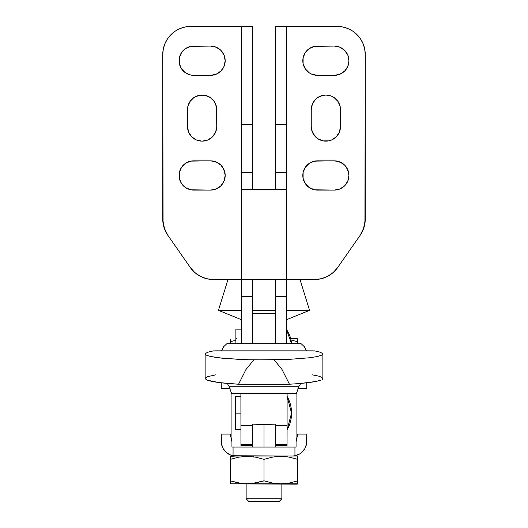 <?xml version="1.0" encoding="UTF-8"?>
<svg xmlns="http://www.w3.org/2000/svg" width="528" height="528" viewBox="0 0 528 528"><rect width="100%" height="100%" fill="white"/><g stroke="black" fill="none" stroke-linecap="round" stroke-linejoin="round"><path stroke-width="0.79" d="M291.562 413.12L287.06 429.957A33.752 33.752 0 0 0 287.06 396.284L291.562 413.12M228.954 386.258L227.311 383.467L228.954 386.258L231.66 393.657L296.34 393.657L299.046 386.258L228.954 386.258L299.046 386.258L300.267 384.325L299.046 386.258L296.34 393.657L231.66 393.657L228.954 386.258M300.689 383.467L300.267 384.325L300.689 383.467M240.94 445.447L240.893 393.657L240.94 425.449L252.186 425.449L240.94 425.449L240.94 444.616L252.186 444.616L252.186 424.868L275.814 424.868L275.814 425.449L287.06 425.449L287.06 444.616L275.814 444.616L275.814 445.46L287.06 445.46L287.107 393.657L287.06 425.449L275.814 425.449L275.814 424.868L264.026 424.499L252.186 424.868L252.186 444.616L240.94 444.616L240.94 445.46L252.186 445.46L252.186 444.616L252.186 445.447M240.94 413.12L235.31 413.12L235.31 429.574L235.31 413.12L240.94 413.12M235.31 396.667L235.31 413.12L235.31 396.667L240.94 396.667M322.813 378.761L322.74 378.074L322.192 379.447L322.813 378.761M320.899 380.12L316.338 381.401L320.899 380.12M309.349 382.549L316.338 381.401L300.241 383.506L309.349 382.549M289.45 384.232L300.241 383.506L289.45 384.232L238.55 384.232L246.002 369.481L253.79 359.905L240.2 359.482L217.892 357.72L210.467 356.479L206.164 355.093L205.26 354.367L205.22 353.641L207.702 352.209L213.457 350.882L314.543 350.882L320.298 352.209L322.78 353.641L322.74 354.367L321.836 355.093L317.533 356.479L310.108 357.72L287.8 359.482L274.21 359.905L281.998 369.481L289.45 384.232L281.998 369.481L274.21 359.905L246.866 359.733L222.644 358.261L210.467 356.479L206.164 355.093L205.26 354.367L205.22 353.641L207.702 352.209L213.457 350.882L314.543 350.882L320.298 352.209L322.78 353.641L322.74 354.367L321.836 355.093L317.533 356.479L310.108 357.72L287.8 359.482L253.79 359.905L246.002 369.481L238.55 384.232L289.45 384.232M312.404 350.856L215.675 350.856M227.759 383.506L238.55 384.232L218.651 382.549L227.759 383.506M211.662 381.401L218.651 382.549L207.101 380.12L211.662 381.401M205.187 378.761L207.101 380.12L205.187 378.761L205.26 378.074L205.187 378.761M301.297 343.847L226.703 343.847L223.727 346.625L221.463 350.856L223.727 346.625L226.703 343.847L301.297 343.847L304.273 346.625L301.297 343.847M306.537 350.856L304.273 346.625L306.537 350.856M227.733 343.735L226.703 343.847L227.733 343.735M275.814 445.447L275.814 425.449L275.814 444.616L287.06 444.616L287.06 445.447M322.78 353.641L322.74 354.367M321.988 377.395L318.463 376.075L312.404 374.867M215.596 374.867L207.445 376.721L205.26 378.074M297.752 338.798L290.638 338.474L297.752 338.798M297.752 339.61L297.752 341.814L297.752 339.61L297.752 341.814L290.981 339.933L297.752 341.814L297.752 343.715L297.752 341.814L290.981 339.933L297.752 341.814M231.205 341.504L235.877 340.19L230.248 341.814L230.248 343.715L230.248 339.61M236.405 338.474L235.877 338.474M309.56 310.352L300.01 279.53L309.56 310.352L286.499 310.352L309.56 310.352L286.499 319.717L309.56 310.352M218.44 310.352L241.501 310.352L218.44 310.352L241.501 319.717L218.44 310.352L227.99 279.53L218.44 310.352M252.747 310.352L275.253 310.352L252.747 310.352M246.14 484.163L246.14 498.788L281.86 498.788L281.86 484.163L281.86 498.788L246.14 498.788L248.952 501.6L279.048 501.6L281.86 498.788L279.048 501.6L248.952 501.6L246.14 498.788L246.14 484.163M297.752 483.028L297.752 480.823L297.752 483.839L297.185 484.163L230.248 483.839L297.752 483.839L297.752 480.823L289.417 483.021L280.909 483.839L272.356 483.028L264 480.823L251.434 483.628L242.854 483.628L238.603 483.028L230.248 480.823L230.248 483.839L230.248 480.823L238.597 483.028L230.248 480.823L230.248 459.373L238.583 457.175L247.091 456.364L255.644 457.175L264 459.373L272.336 457.175L276.566 456.575L285.146 456.568L289.397 457.175L297.752 459.373L297.752 456.364L297.185 456.04L230.815 456.04L230.248 456.364L230.248 459.373L238.583 457.175L247.091 456.364L255.651 457.175L264 459.373L255.651 457.175L264 459.373L272.336 457.175L276.566 456.575L285.146 456.568L289.403 457.175L297.752 459.373L289.403 457.175L297.752 459.373L297.752 456.364L297.752 480.823L297.752 459.373M297.752 457.182L297.752 456.364L297.185 456.04L233.059 455.763L233.059 447.038L233.059 455.763A14.626 14.626 0 0 1 221.252 441.415L221.252 434.102L230.248 434.102L221.252 434.102L221.463 443.916L223.159 448.635L226.34 452.503L230.644 455.07L235.877 456.04L230.248 456.364L230.248 483.028M252.945 456.746L253.849 456.872M241.309 483.457L230.248 480.823M250.14 483.734L242.854 483.628M254.965 483.146L250.001 483.747M286.691 456.746L285.166 456.568M263.05 481.133L264 480.823L272.349 483.028L264 480.823L264 459.373L264 480.823L255.017 483.14M275.055 483.457L274.151 483.331M288.717 483.146L280.909 483.839L276.606 483.628L272.349 483.028L264 480.823M296.795 481.133L288.77 483.14M230.248 456.575L230.248 457.182L230.248 456.575M231.205 459.063L230.248 459.373L230.248 457.182M264.95 459.063L264 459.373M287.463 456.852L285.186 456.575M240.537 483.351L242.814 483.628M230.069 388.535L221.252 388.535L221.252 382.866L221.252 388.535L230.069 388.535M306.748 388.535L297.931 388.535L306.748 388.535L306.748 382.866L306.748 388.535M297.752 434.102L306.748 434.102L306.537 443.916L306.748 434.102L297.752 434.102L296.063 441.863L297.752 434.102M230.248 434.102L231.937 441.863L230.248 434.102M305.89 446.351L304.841 448.635L301.66 452.503L304.841 448.635L306.537 443.916M306.748 441.415A14.626 14.626 0 0 1 294.941 455.763L294.941 447.038L294.941 455.763L299.62 453.974L301.66 452.503M294.941 455.763L292.123 456.04L294.941 455.763M223.159 448.635L222.11 446.351M221.463 443.916L221.252 441.415M275.253 189.499L275.253 26.4L337.128 26.4L286.499 26.4L286.499 172.63L286.499 124.351L275.253 124.351L275.253 26.4L286.499 26.4L286.499 124.351L275.253 124.351L275.253 172.63L286.499 172.63L286.499 296.393L275.253 296.393L275.253 343.715L275.253 313.276L252.747 313.276L252.747 343.715L252.747 296.393L241.501 296.393L241.501 279.517L275.253 279.503L252.747 279.503L252.747 343.715M252.747 424.4L252.747 447.038L231.937 447.038L231.937 393.657L231.937 447.038L264 447.038L264 424.499L264 447.038L275.253 447.038L275.253 424.835M252.747 424.835L252.747 447.038L296.063 447.038L275.253 447.038L275.253 424.4M296.063 393.657L296.063 447.038L296.063 393.657M264 447.038L264 424.4L264 447.038M342.441 163.304L337.168 161.119L334.31 160.835A14.626 14.626 180 0 1 348.935 175.461A14.626 14.626 180 0 1 334.31 190.087L339.907 188.978L344.652 185.803L347.827 181.058L348.935 175.461L347.827 169.871L344.652 165.119L339.907 161.951L334.31 160.842L314.582 161.119L309.316 163.304L305.276 167.336L303.092 172.61L303.092 178.319L305.276 183.586L309.316 187.625L314.582 189.809L334.31 190.087L317.44 190.087A14.626 14.626 180 0 1 302.815 175.461A14.626 14.626 180 0 1 317.44 160.835L311.843 161.951L309.316 163.304M348.83 177.25A14.626 14.626 0 0 0 348.935 175.784M216.157 47.203L210.56 46.088A14.626 14.626 180 0 1 225.185 60.713A14.626 14.626 180 0 1 210.56 75.339L216.157 74.224L220.902 71.056L224.077 66.31L225.185 60.713L224.077 55.117L220.902 50.371L216.157 47.203L210.56 46.088L190.832 46.372L185.559 48.55L181.526 52.589L179.342 57.862L179.342 63.565L181.526 68.838L185.559 72.871L190.832 75.055L193.69 75.339L210.56 75.339L193.69 75.339A14.626 14.626 180 0 1 179.065 60.713L179.065 60.713A14.626 14.626 180 0 1 193.69 46.088L188.093 47.203M225.08 62.502A14.626 14.626 0 0 0 225.185 61.037M218.684 163.304L213.418 161.119L210.56 160.842A14.626 14.626 180 0 1 225.185 175.461A14.626 14.626 180 0 1 210.56 190.087L216.157 188.978L220.902 185.803L224.077 181.058L225.185 175.461L224.077 169.864L220.902 165.119L216.157 161.951L210.56 160.835L190.832 161.119L185.559 163.304L181.526 167.336L179.342 172.61L179.342 178.319L181.526 183.586L185.559 187.625L190.832 189.809L210.56 190.087L193.69 190.087A14.626 14.626 180 0 1 179.065 175.461L179.065 175.468A14.626 14.626 180 0 1 193.69 160.835L190.832 161.119L185.559 163.304M225.08 177.25A14.626 14.626 0 0 0 225.185 175.784M339.907 47.203L334.31 46.088A14.626 14.626 180 0 1 348.935 60.713A14.626 14.626 180 0 1 334.31 75.339L339.907 74.224L344.652 71.056L347.827 66.31L348.935 60.713L347.827 55.117L344.652 50.371L339.907 47.203L334.31 46.088L314.582 46.372L309.316 48.55L305.276 52.589L303.092 57.862L303.092 63.565L305.276 68.838L309.316 72.871L311.843 74.224L317.44 75.339L334.31 75.339L317.44 75.339A14.626 14.626 180 0 1 302.815 60.713A14.626 14.626 180 0 1 317.44 46.088L311.843 47.203M348.83 62.502A14.626 14.626 0 0 0 348.935 61.037M286.499 329.518L291.496 343.715A28.123 28.123 0 0 0 286.499 329.518M241.501 189.499L241.501 279.517L252.747 279.517L241.501 279.517L241.501 189.499L286.499 189.499L241.501 189.499L241.501 172.63L252.747 172.63L252.747 189.499M241.501 343.715L241.501 296.393L252.747 296.393L252.747 279.517L241.501 279.517L241.501 343.715M275.253 343.715L275.253 296.393L286.499 296.393L286.499 343.715L286.499 279.517L252.747 279.503L286.499 279.517L286.499 189.499M275.253 189.506L275.253 172.63L286.499 172.63L286.499 189.182M162.862 221.707A28.123 28.123 0 0 0 167.812 235.27L190.311 267.498A28.123 28.123 180 0 0 213.371 279.53L206.679 278.718L200.369 276.342L194.806 272.527L190.311 267.505A28.123 28.123 0 0 0 213.371 279.53L241.501 279.53L213.371 279.53L241.501 279.53L213.371 279.53L206.679 278.718L200.369 276.342L194.806 272.527L190.311 267.498L167.812 235.27L165.634 231.581L163.073 223.436L162.749 54.523L163.291 49.038L164.888 43.765L167.488 38.9L170.986 34.637L175.25 31.139L180.114 28.538L185.387 26.941L190.872 26.4L252.747 26.4L252.747 124.351L241.501 124.351L241.501 26.4L241.501 189.182M275.253 296.393L275.253 279.517L275.253 296.393M241.501 124.351L241.501 172.63L252.747 172.63L252.747 124.351L241.501 124.351M314.629 279.53L286.499 279.53L314.629 279.53A28.123 28.123 0 0 0 337.689 267.505L333.194 272.527L327.631 276.342L321.321 278.718L314.629 279.53L321.321 278.718L327.631 276.342L333.194 272.527L337.689 267.498L360.188 235.27L337.689 267.505A28.123 28.123 180 0 1 314.629 279.53M365.244 219.727A28.123 28.123 0 0 0 365.251 219.173L365.251 54.523A28.123 28.123 0 0 0 365.251 54.523A28.123 28.123 180 0 0 337.128 26.4L342.613 26.941L347.886 28.538L352.75 31.139L357.014 34.637L360.512 38.9L363.112 43.765L364.709 49.038L365.251 54.523L364.927 223.443L362.366 231.581L360.188 235.27L337.689 267.498L360.188 235.27A28.123 28.123 0 0 0 365.138 221.707M340.494 109.329L340.388 107.864M340.217 106.801L338.039 101.528L334 97.489L331.472 96.142L325.875 95.027L323.024 95.311L317.75 97.489L315.533 99.31L312.365 104.056L311.249 109.652L311.249 126.529L312.365 132.125L315.533 136.864L317.75 138.686L323.024 140.87L328.726 140.87L331.472 140.039L336.217 136.864L339.385 132.125L340.501 126.529L340.501 109.652L340.217 106.795L338.039 101.528M311.362 107.864L311.256 109.329M302.92 173.679L302.815 175.144M348.935 175.144L348.83 173.679M302.92 58.925L302.815 60.39M348.935 60.39L348.83 58.925M365.251 219.173L363.957 227.608L360.188 235.27A28.123 28.123 180 0 0 365.251 219.173M334 97.489L331.472 96.136L325.875 95.027L320.278 96.136L317.75 97.489M313.718 101.528L311.533 106.795M348.658 172.61L346.474 167.336M348.935 175.461A14.626 14.626 0 0 0 334.31 160.842L317.44 160.835A14.626 14.626 0 0 0 302.815 175.461M305.276 167.336L303.092 172.61M348.935 60.713A14.626 14.626 0 0 0 334.31 46.088L317.44 46.088A14.626 14.626 0 0 0 302.815 60.713M216.751 109.652L216.751 126.529A14.626 14.626 180 0 1 202.125 141.148A14.626 14.626 180 0 1 187.499 126.529L188.615 132.125L191.783 136.864L196.528 140.039L202.125 141.148L207.722 140.039L212.467 136.864L215.635 132.125L216.751 126.529L216.467 106.795L214.282 101.528L210.25 97.489L204.976 95.304L199.274 95.304L194 97.489L189.961 101.528L187.783 106.795L187.499 109.652L187.499 126.529L187.499 109.652A14.626 14.626 180 0 1 202.125 95.027A14.626 14.626 180 0 1 216.751 109.652A14.626 14.626 0 0 0 202.125 95.027A14.626 14.626 0 0 0 187.499 109.652M252.747 189.506L252.747 26.4L190.872 26.4A28.123 28.123 180 0 0 162.749 54.523L162.749 219.173A28.123 28.123 180 0 0 167.812 235.27L164.043 227.608L162.749 219.173A28.123 28.123 0 0 0 162.756 219.727M225.185 60.39L225.08 58.925M225.185 60.713A14.626 14.626 0 0 0 210.56 46.088L193.69 46.088A14.626 14.626 0 0 0 179.065 60.713M179.17 58.925L179.065 60.39M216.744 109.329L216.638 107.864M216.467 106.801L214.282 101.528M210.25 97.489L207.722 96.142L202.125 95.027L196.528 96.142L194 97.489M189.961 101.528L187.783 106.801M187.612 107.864L187.506 109.329M225.185 175.144L225.08 173.679M224.908 172.61L222.724 167.336M225.185 175.461A14.626 14.626 0 0 0 210.56 160.842L193.69 160.842A14.626 14.626 0 0 0 179.065 175.461M181.526 167.336L179.342 172.61M179.17 173.679L179.065 175.144M235.877 329.162L235.877 343.715L235.877 329.162L241.501 329.162M302.815 61.037A14.626 14.626 0 0 0 302.92 62.502M317.44 46.088L334.31 46.088L317.44 46.088M179.065 175.784A14.626 14.626 0 0 0 179.17 177.25M187.506 126.845A14.626 14.626 0 0 0 187.612 128.317M216.638 128.317A14.626 14.626 0 0 0 216.744 126.845M179.065 61.037A14.626 14.626 0 0 0 179.17 62.502M302.815 175.784A14.626 14.626 0 0 0 302.92 177.25M317.44 160.835L334.31 160.835L317.44 160.842M340.501 109.652A14.626 14.626 0 0 0 325.875 95.027A14.626 14.626 0 0 0 311.249 109.652A14.626 14.626 180 0 1 325.875 95.027A14.626 14.626 180 0 1 340.501 109.652L340.501 126.529A14.626 14.626 180 0 1 325.875 141.148A14.626 14.626 180 0 1 311.249 126.529L311.249 109.652M311.256 126.845A14.626 14.626 0 0 0 311.362 128.317M340.388 128.317A14.626 14.626 0 0 0 340.494 126.845M240.94 429.574L235.31 429.574M322.865 378.49L322.865 353.971M205.135 378.49L205.135 353.971M300.524 343.715L227.476 343.715"/></g></svg>
